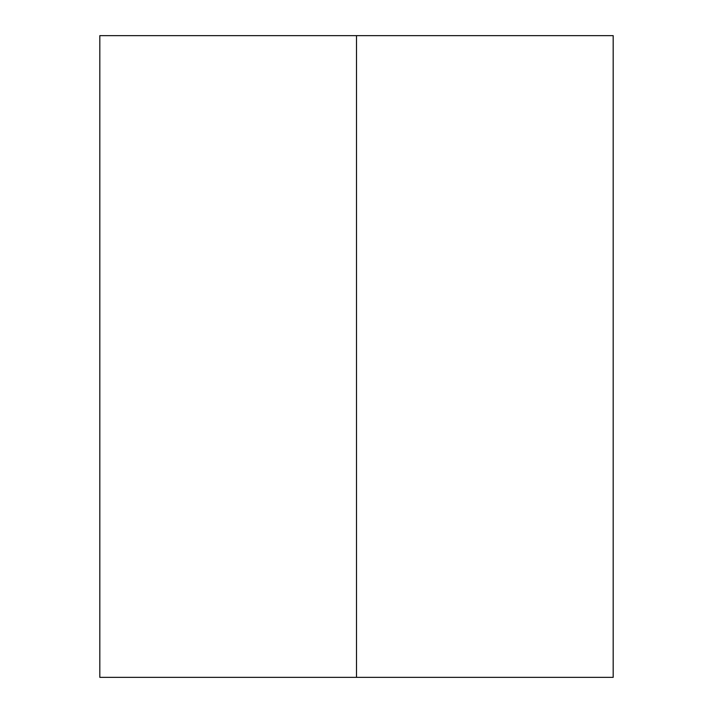 <?xml version="1.0" encoding="UTF-8"?>
<svg xmlns="http://www.w3.org/2000/svg" width="713" height="713" viewBox="0 0 713 713"><rect width="100%" height="100%" fill="white"/><g stroke="black" fill="none" stroke-linecap="round" stroke-linejoin="round"><path stroke-width="1.07" d="M613.18 35.65L99.82 35.65L356.5 35.65L356.5 677.35L99.82 677.35L613.18 677.35L613.18 35.65L356.5 35.65L356.5 677.35L613.18 677.35M99.82 677.35L99.82 35.65"/></g></svg>
